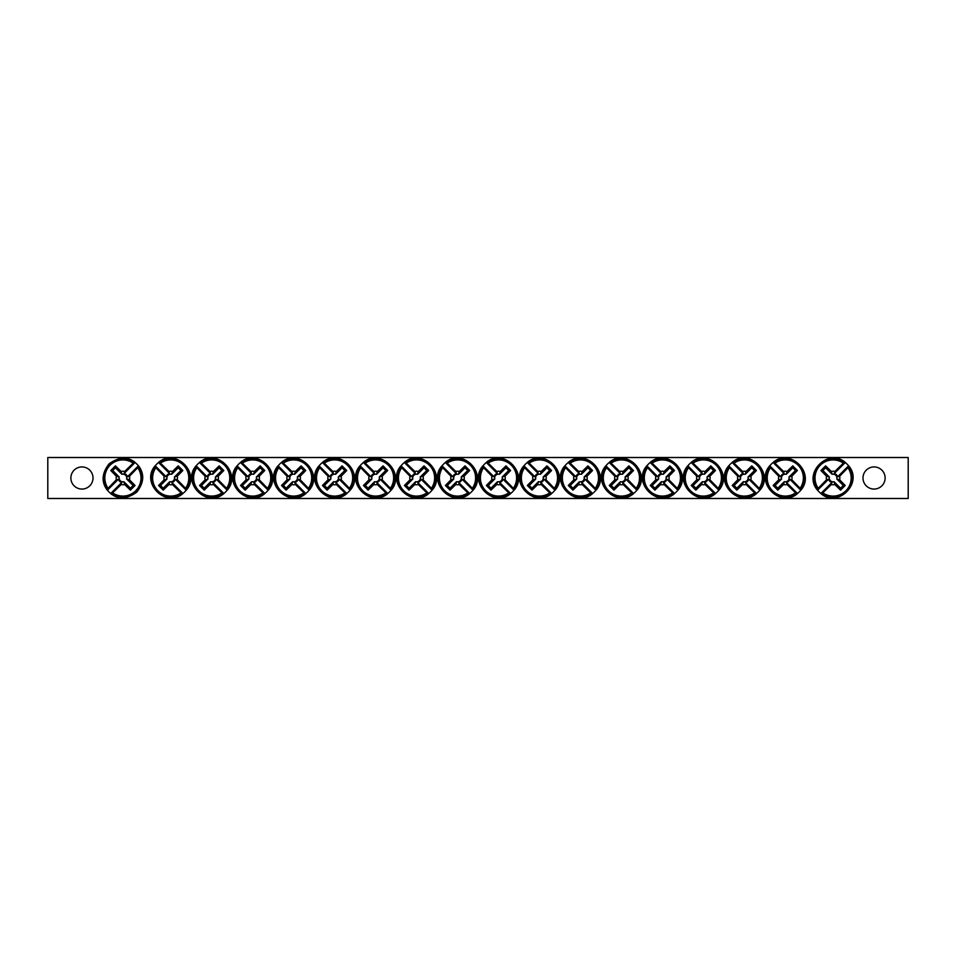 <?xml version="1.0" encoding="UTF-8"?>
<svg xmlns="http://www.w3.org/2000/svg" width="956" height="956" viewBox="0 0 956 956"><rect width="100%" height="100%" fill="white"/><g stroke="black" fill="none" stroke-linecap="round" stroke-linejoin="round"><path stroke-width="1.43" d="M47.8 457.518L908.2 457.518L908.2 498.482L47.8 498.482L47.8 457.518M93.007 478A11.066 11.066 0 0 1 76.408 487.584A11.066 11.066 0 0 1 76.408 468.416A11.066 11.066 0 0 1 93.007 478M885.125 478A11.066 11.066 0 0 1 868.526 487.584A11.066 11.066 0 0 1 868.526 468.416A11.066 11.066 0 0 1 885.125 478M121.161 484.537L121.723 482.505A4.66 4.66 0 0 1 118.413 479.195L107.431 490.177L107.431 489.078A19.036 19.036 0 0 1 133.995 462.525L135.083 462.513A19.694 19.694 0 0 1 138.393 465.823L137.748 467.687A18.068 18.068 0 0 1 112.605 492.842L110.741 493.487A19.694 19.694 0 0 1 107.431 490.177L108.076 488.313A18.068 18.068 0 0 1 133.231 463.158L135.083 462.513L124.113 473.495A4.66 4.66 0 0 1 127.423 476.805L129.454 476.243A6.764 6.764 0 0 1 129.454 479.757A68.235 5.951 45 0 1 135.047 485.481A67.816 5.915 135 0 1 130.398 490.129A68.235 5.951 -135 0 1 124.662 484.537A6.764 6.764 0 0 1 121.161 484.537A68.235 5.951 135 0 1 112.605 492.842M127.423 476.805L138.393 465.823L138.393 466.922A19.036 19.036 0 0 1 111.84 493.475L110.741 493.487L121.723 482.505M137.748 467.687A68.235 5.951 135 0 1 129.454 476.243M108.076 488.313A68.235 5.951 -45 0 1 116.381 479.757A6.764 6.764 0 0 1 116.381 476.243A68.235 5.951 -135 0 1 110.788 470.519A67.816 5.915 -45 0 1 115.425 465.871A68.235 5.951 45 0 1 121.161 471.463A6.764 6.764 0 0 1 124.662 471.463A68.235 5.951 -45 0 1 133.231 463.158M118.413 479.195L116.381 479.757M129.454 479.757L126.61 478.98A3.824 3.824 0 0 0 121.938 474.307L121.161 471.463M124.662 471.463L124.113 473.495M116.381 476.243L119.225 477.02A3.824 3.824 0 0 0 123.886 481.693L124.662 484.537M110.788 470.519L112.712 470.519L119.225 477.02M115.425 465.871L115.425 467.795L112.712 470.519M121.938 474.307L115.425 467.795M135.047 485.481L133.111 485.481L126.61 478.98M130.398 490.129L130.398 488.205L133.111 485.481M123.886 481.693L130.398 488.205M834.839 471.463L834.277 473.495A4.66 4.66 0 0 1 837.587 476.805L848.57 465.823L848.57 466.922A19.036 19.036 0 0 1 822.005 493.475L820.917 493.487A19.694 19.694 0 0 1 817.607 490.177L818.252 488.313A18.068 18.068 0 0 1 843.395 463.158L845.259 462.513A19.694 19.694 0 0 1 848.57 465.823L847.924 467.687A18.068 18.068 0 0 1 822.769 492.842L820.917 493.487L831.887 482.505A4.66 4.66 0 0 1 828.577 479.195L826.546 479.757A6.764 6.764 0 0 1 826.546 476.243A68.235 5.951 -135 0 1 820.953 470.519A67.816 5.915 -45 0 1 825.602 465.871A68.235 5.951 45 0 1 831.338 471.463A6.764 6.764 0 0 1 834.839 471.463A68.235 5.951 -45 0 1 843.395 463.158M828.577 479.195L817.607 490.177L817.607 489.078A19.036 19.036 0 0 1 844.16 462.525L845.259 462.513L834.277 473.495M818.252 488.313A68.235 5.951 -45 0 1 826.546 479.757M847.924 467.687A68.235 5.951 135 0 1 839.619 476.243A6.764 6.764 0 0 1 839.619 479.757A68.235 5.951 45 0 1 845.212 485.481A67.816 5.915 135 0 1 840.575 490.129A68.235 5.951 -135 0 1 834.839 484.537A6.764 6.764 0 0 1 831.338 484.537A68.235 5.951 135 0 1 822.769 492.842M837.587 476.805L839.619 476.243M826.546 476.243L829.39 477.02A3.824 3.824 0 0 0 834.062 481.693L834.839 484.537M831.338 484.537L831.887 482.505M839.619 479.757L836.775 478.98A3.824 3.824 0 0 0 832.114 474.307L831.338 471.463M845.212 485.481L843.288 485.481L836.775 478.98M840.575 490.129L840.575 488.205L843.288 485.481M834.062 481.693L840.575 488.205M820.953 470.519L822.889 470.519L829.39 477.02M825.602 465.871L825.602 467.795L822.889 470.519M832.114 474.307L825.602 467.795M450.981 476.243L453.013 476.805A4.66 4.66 0 0 1 456.323 473.495L445.341 462.513L446.44 462.525A19.036 19.036 0 0 1 472.993 489.078L472.993 490.177A19.694 19.694 0 0 1 469.683 493.487L467.831 492.842A18.068 18.068 0 0 1 442.676 467.687L442.031 465.823A19.694 19.694 0 0 1 445.341 462.513L447.205 463.158A18.068 18.068 0 0 1 472.348 488.313L472.993 490.177L462.023 479.195A4.66 4.66 0 0 1 458.713 482.505L459.262 484.537A6.764 6.764 0 0 1 455.761 484.537A68.235 5.951 135 0 1 450.025 490.129A67.816 5.915 -135 0 1 445.388 485.481A68.235 5.951 -45 0 1 450.981 479.757A6.764 6.764 0 0 1 450.981 476.243A68.235 5.951 -135 0 1 442.676 467.687M458.713 482.505L469.683 493.487L468.595 493.475A19.036 19.036 0 0 1 442.031 466.922L442.031 465.823L453.013 476.805M467.831 492.842A68.235 5.951 -135 0 1 459.262 484.537M447.205 463.158A68.235 5.951 45 0 1 455.761 471.463A6.764 6.764 0 0 1 459.262 471.463A68.235 5.951 -45 0 1 464.998 465.871A67.816 5.915 45 0 1 469.647 470.519A68.235 5.951 135 0 1 464.054 476.243A6.764 6.764 0 0 1 464.054 479.757A68.235 5.951 45 0 1 472.348 488.313M456.323 473.495L455.761 471.463M455.761 484.537L456.538 481.693A3.824 3.824 0 0 0 461.21 477.02L464.054 476.243M464.054 479.757L462.023 479.195M459.262 471.463L458.486 474.307A3.824 3.824 0 0 0 453.825 478.98L450.981 479.757M464.998 465.871L464.998 467.795L458.486 474.307M469.647 470.519L467.711 470.519L464.998 467.795M461.21 477.02L467.711 470.519M450.025 490.129L450.025 488.205L456.538 481.693M445.388 485.481L447.312 485.481L450.025 488.205M453.825 478.98L447.312 485.481M410.005 476.243L412.036 476.805A4.66 4.66 0 0 1 415.346 473.495L404.364 462.513L405.464 462.525A19.036 19.036 0 0 1 432.028 489.078L432.028 490.177A19.694 19.694 0 0 1 428.718 493.487L426.854 492.842A18.068 18.068 0 0 1 401.699 467.687L401.066 465.823A19.694 19.694 0 0 1 404.364 462.513L406.228 463.158A18.068 18.068 0 0 1 431.383 488.313L432.028 490.177L421.046 479.195A4.66 4.66 0 0 1 417.736 482.505L418.298 484.537A6.764 6.764 0 0 1 414.796 484.537A68.235 5.951 135 0 1 409.06 490.129A67.816 5.915 -135 0 1 404.412 485.481A68.235 5.951 -45 0 1 410.005 479.757A6.764 6.764 0 0 1 410.005 476.243A68.235 5.951 -135 0 1 401.699 467.687M417.736 482.505L428.718 493.487L427.619 493.475A19.036 19.036 0 0 1 401.066 466.922L401.066 465.823L412.036 476.805M426.854 492.842A68.235 5.951 -135 0 1 418.298 484.537M406.228 463.158A68.235 5.951 45 0 1 414.796 471.463A6.764 6.764 0 0 1 418.298 471.463A68.235 5.951 -45 0 1 424.022 465.871A67.816 5.915 45 0 1 428.67 470.519A68.235 5.951 135 0 1 423.078 476.243A6.764 6.764 0 0 1 423.078 479.757A68.235 5.951 45 0 1 431.383 488.313M415.346 473.495L414.796 471.463M414.796 484.537L415.573 481.693A3.824 3.824 0 0 0 420.234 477.02L423.078 476.243M423.078 479.757L421.046 479.195M418.298 471.463L417.521 474.307A3.824 3.824 0 0 0 412.849 478.98L410.005 479.757M424.022 465.871L424.022 467.795L417.521 474.307M428.67 470.519L426.746 470.519L424.022 467.795M420.234 477.02L426.746 470.519M409.06 490.129L409.06 488.205L415.573 481.693M404.412 485.481L406.348 485.481L409.06 488.205M412.849 478.98L406.348 485.481M369.028 476.243L371.071 476.805A4.66 4.66 0 0 1 374.37 473.495L363.4 462.513L364.499 462.525A19.036 19.036 0 0 1 391.052 489.078L391.052 490.177A19.694 19.694 0 0 1 387.742 493.487L385.877 492.842A18.068 18.068 0 0 1 360.735 467.687L360.089 465.823A19.694 19.694 0 0 1 363.4 462.513L365.264 463.158A18.068 18.068 0 0 1 390.406 488.313L391.052 490.177L380.082 479.195A4.66 4.66 0 0 1 376.772 482.505L377.321 484.537A6.764 6.764 0 0 1 373.82 484.537A68.235 5.951 135 0 1 368.084 490.129A67.816 5.915 -135 0 1 363.447 485.481A68.235 5.951 -45 0 1 369.028 479.757A6.764 6.764 0 0 1 369.028 476.243A68.235 5.951 -135 0 1 360.735 467.687M376.772 482.505L387.742 493.487L386.642 493.475A19.036 19.036 0 0 1 360.089 466.922L360.089 465.823L371.071 476.805M385.877 492.842A68.235 5.951 -135 0 1 377.321 484.537M365.264 463.158A68.235 5.951 45 0 1 373.82 471.463A6.764 6.764 0 0 1 377.321 471.463A68.235 5.951 -45 0 1 383.057 465.871A67.816 5.915 45 0 1 387.694 470.519A68.235 5.951 135 0 1 382.113 476.243A6.764 6.764 0 0 1 382.113 479.757A68.235 5.951 45 0 1 390.406 488.313M374.37 473.495L373.82 471.463M373.82 484.537L374.597 481.693A3.824 3.824 0 0 0 379.269 477.02L382.113 476.243M382.113 479.757L380.082 479.195M377.321 471.463L376.545 474.307A3.824 3.824 0 0 0 371.884 478.98L369.028 479.757M383.057 465.871L383.057 467.795L376.545 474.307M387.694 470.519L385.77 470.519L383.057 467.795M379.269 477.02L385.77 470.519M368.084 490.129L368.084 488.205L374.597 481.693M363.447 485.481L365.371 485.481L368.084 488.205M371.884 478.98L365.371 485.481M328.063 476.243L330.095 476.805A4.66 4.66 0 0 1 333.405 473.495L322.423 462.513L323.522 462.525A19.036 19.036 0 0 1 350.075 489.078L350.087 490.177A19.694 19.694 0 0 1 346.777 493.487L344.913 492.842A18.068 18.068 0 0 1 319.758 467.687L319.113 465.823A19.694 19.694 0 0 1 322.423 462.513L324.287 463.158A18.068 18.068 0 0 1 349.442 488.313L350.087 490.177L339.105 479.195A4.66 4.66 0 0 1 335.795 482.505L336.357 484.537A6.764 6.764 0 0 1 332.843 484.537A68.235 5.951 135 0 1 327.119 490.129A67.816 5.915 -135 0 1 322.471 485.481A68.235 5.951 -45 0 1 328.063 479.757A6.764 6.764 0 0 1 328.063 476.243A68.235 5.951 -135 0 1 319.758 467.687M335.795 482.505L346.777 493.487L345.678 493.475A19.036 19.036 0 0 1 319.125 466.922L319.113 465.823L330.095 476.805M344.913 492.842A68.235 5.951 -135 0 1 336.357 484.537M324.287 463.158A68.235 5.951 45 0 1 332.843 471.463A6.764 6.764 0 0 1 336.357 471.463A68.235 5.951 -45 0 1 342.081 465.871A67.816 5.915 45 0 1 346.729 470.519A68.235 5.951 135 0 1 341.137 476.243A6.764 6.764 0 0 1 341.137 479.757A68.235 5.951 45 0 1 349.442 488.313M333.405 473.495L332.843 471.463M332.843 484.537L333.62 481.693A3.824 3.824 0 0 0 338.293 477.02L341.137 476.243M341.137 479.757L339.105 479.195M336.357 471.463L335.58 474.307A3.824 3.824 0 0 0 330.907 478.98L328.063 479.757M342.081 465.871L342.081 467.795L335.58 474.307M346.729 470.519L344.805 470.519L342.081 467.795M338.293 477.02L344.805 470.519M327.119 490.129L327.119 488.205L333.62 481.693M322.471 485.481L324.395 485.481L327.119 488.205M330.907 478.98L324.395 485.481M287.087 476.243L289.118 476.805A4.66 4.66 0 0 1 292.428 473.495L281.458 462.513L282.558 462.525A19.036 19.036 0 0 1 309.111 489.078L309.111 490.177A19.694 19.694 0 0 1 305.8 493.487L303.936 492.842A18.068 18.068 0 0 1 278.794 467.687L278.148 465.823A19.694 19.694 0 0 1 281.458 462.513L283.323 463.158A18.068 18.068 0 0 1 308.465 488.313L309.111 490.177L298.129 479.195A4.66 4.66 0 0 1 294.83 482.505L295.38 484.537A6.764 6.764 0 0 1 291.879 484.537A68.235 5.951 135 0 1 286.143 490.129A67.816 5.915 -135 0 1 281.506 485.481A68.235 5.951 -45 0 1 287.087 479.757A6.764 6.764 0 0 1 287.087 476.243A68.235 5.951 -135 0 1 278.794 467.687M294.83 482.505L305.8 493.487L304.701 493.475A19.036 19.036 0 0 1 278.148 466.922L278.148 465.823L289.118 476.805M303.936 492.842A68.235 5.951 -135 0 1 295.38 484.537M283.323 463.158A68.235 5.951 45 0 1 291.879 471.463A6.764 6.764 0 0 1 295.38 471.463A68.235 5.951 -45 0 1 301.116 465.871A67.816 5.915 45 0 1 305.753 470.519A68.235 5.951 135 0 1 300.172 476.243A6.764 6.764 0 0 1 300.172 479.757A68.235 5.951 45 0 1 308.465 488.313M292.428 473.495L291.879 471.463M291.879 484.537L292.656 481.693A3.824 3.824 0 0 0 297.316 477.02L300.172 476.243M300.172 479.757L298.129 479.195M295.38 471.463L294.603 474.307A3.824 3.824 0 0 0 289.931 478.98L287.087 479.757M301.116 465.871L301.116 467.795L294.603 474.307M305.753 470.519L303.829 470.519L301.116 467.795M297.316 477.02L303.829 470.519M286.143 490.129L286.143 488.205L292.656 481.693M281.506 485.481L283.43 485.481L286.143 488.205M289.931 478.98L283.43 485.481M246.122 476.243L248.154 476.805A4.66 4.66 0 0 1 251.464 473.495L240.482 462.513L241.581 462.525A19.036 19.036 0 0 1 268.134 489.078L268.134 490.177A19.694 19.694 0 0 1 264.836 493.487L262.972 492.842A18.068 18.068 0 0 1 237.817 467.687L237.172 465.823A19.694 19.694 0 0 1 240.482 462.513L242.346 463.158A18.068 18.068 0 0 1 267.501 488.313L268.134 490.177L257.164 479.195A4.66 4.66 0 0 1 253.854 482.505L254.404 484.537A6.764 6.764 0 0 1 250.902 484.537A68.235 5.951 135 0 1 245.178 490.129A67.816 5.915 -135 0 1 240.53 485.481A68.235 5.951 -45 0 1 246.122 479.757A6.764 6.764 0 0 1 246.122 476.243A68.235 5.951 -135 0 1 237.817 467.687M253.854 482.505L264.836 493.487L263.736 493.475A19.036 19.036 0 0 1 237.172 466.922L237.172 465.823L248.154 476.805M262.972 492.842A68.235 5.951 -135 0 1 254.404 484.537M242.346 463.158A68.235 5.951 45 0 1 250.902 471.463A6.764 6.764 0 0 1 254.404 471.463A68.235 5.951 -45 0 1 260.14 465.871A67.816 5.915 45 0 1 264.788 470.519A68.235 5.951 135 0 1 259.196 476.243A6.764 6.764 0 0 1 259.196 479.757A68.235 5.951 45 0 1 267.501 488.313M251.464 473.495L250.902 471.463M250.902 484.537L251.679 481.693A3.824 3.824 0 0 0 256.351 477.02L259.196 476.243M259.196 479.757L257.164 479.195M254.404 471.463L253.627 474.307A3.824 3.824 0 0 0 248.966 478.98L246.122 479.757M260.14 465.871L260.14 467.795L253.627 474.307M264.788 470.519L262.852 470.519L260.14 467.795M256.351 477.02L262.852 470.519M245.178 490.129L245.178 488.205L251.679 481.693M240.53 485.481L242.454 485.481L245.178 488.205M248.966 478.98L242.454 485.481M205.146 476.243L207.177 476.805A4.66 4.66 0 0 1 210.487 473.495L199.517 462.513L200.605 462.525A19.036 19.036 0 0 1 227.169 489.078L227.169 490.177A19.694 19.694 0 0 1 223.859 493.487L221.995 492.842A18.068 18.068 0 0 1 196.852 467.687L196.207 465.823A19.694 19.694 0 0 1 199.517 462.513L201.369 463.158A18.068 18.068 0 0 1 226.524 488.313L227.169 490.177L216.187 479.195A4.66 4.66 0 0 1 212.877 482.505L213.439 484.537A6.764 6.764 0 0 1 209.938 484.537A68.235 5.951 135 0 1 204.202 490.129A67.816 5.915 -135 0 1 199.553 485.481A68.235 5.951 -45 0 1 205.146 479.757A6.764 6.764 0 0 1 205.146 476.243A68.235 5.951 -135 0 1 196.852 467.687M212.877 482.505L223.859 493.487L222.76 493.475A19.036 19.036 0 0 1 196.207 466.922L196.207 465.823L207.177 476.805M221.995 492.842A68.235 5.951 -135 0 1 213.439 484.537M201.369 463.158A68.235 5.951 45 0 1 209.938 471.463A6.764 6.764 0 0 1 213.439 471.463A68.235 5.951 -45 0 1 219.175 465.871A67.816 5.915 45 0 1 223.812 470.519A68.235 5.951 135 0 1 218.219 476.243A6.764 6.764 0 0 1 218.219 479.757A68.235 5.951 45 0 1 226.524 488.313M210.487 473.495L209.938 471.463M209.938 484.537L210.714 481.693A3.824 3.824 0 0 0 215.375 477.02L218.219 476.243M218.219 479.757L216.187 479.195M213.439 471.463L212.662 474.307A3.824 3.824 0 0 0 207.99 478.98L205.146 479.757M219.175 465.871L219.175 467.795L212.662 474.307M223.812 470.519L221.888 470.519L219.175 467.795M215.375 477.02L221.888 470.519M204.202 490.129L204.202 488.205L210.714 481.693M199.553 485.481L201.489 485.481L204.202 488.205M207.99 478.98L201.489 485.481M164.181 476.243L166.213 476.805A4.66 4.66 0 0 1 169.523 473.495L158.541 462.513L159.64 462.525A19.036 19.036 0 0 1 186.193 489.078L186.193 490.177A19.694 19.694 0 0 1 182.883 493.487L181.031 492.842A18.068 18.068 0 0 1 155.876 467.687L155.231 465.823A19.694 19.694 0 0 1 158.541 462.513L160.405 463.158A18.068 18.068 0 0 1 185.548 488.313L186.193 490.177L175.223 479.195A4.66 4.66 0 0 1 171.913 482.505L172.462 484.537A6.764 6.764 0 0 1 168.961 484.537A68.235 5.951 135 0 1 163.225 490.129A67.816 5.915 -135 0 1 158.588 485.481A68.235 5.951 -45 0 1 164.181 479.757A6.764 6.764 0 0 1 164.181 476.243A68.235 5.951 -135 0 1 155.876 467.687M171.913 482.505L182.883 493.487L181.795 493.475A19.036 19.036 0 0 1 155.231 466.922L155.231 465.823L166.213 476.805M181.031 492.842A68.235 5.951 -135 0 1 172.462 484.537M160.405 463.158A68.235 5.951 45 0 1 168.961 471.463A6.764 6.764 0 0 1 172.462 471.463A68.235 5.951 -45 0 1 178.198 465.871A67.816 5.915 45 0 1 182.847 470.519A68.235 5.951 135 0 1 177.254 476.243A6.764 6.764 0 0 1 177.254 479.757A68.235 5.951 45 0 1 185.548 488.313M169.523 473.495L168.961 471.463M168.961 484.537L169.738 481.693A3.824 3.824 0 0 0 174.41 477.02L177.254 476.243M177.254 479.757L175.223 479.195M172.462 471.463L171.686 474.307A3.824 3.824 0 0 0 167.025 478.98L164.181 479.757M178.198 465.871L178.198 467.795L171.686 474.307M182.847 470.519L180.911 470.519L178.198 467.795M174.41 477.02L180.911 470.519M163.225 490.129L163.225 488.205L169.738 481.693M158.588 485.481L160.512 485.481L163.225 488.205M167.025 478.98L160.512 485.481M491.946 476.243L493.977 476.805A4.66 4.66 0 0 1 497.287 473.495L486.317 462.513L487.405 462.525A19.036 19.036 0 0 1 513.97 489.078L513.97 490.177A19.694 19.694 0 0 1 510.659 493.487L508.795 492.842A18.068 18.068 0 0 1 483.652 467.687L483.007 465.823A19.694 19.694 0 0 1 486.317 462.513L488.169 463.158A18.068 18.068 0 0 1 513.324 488.313L513.97 490.177L502.987 479.195A4.66 4.66 0 0 1 499.677 482.505L500.239 484.537A6.764 6.764 0 0 1 496.738 484.537A68.235 5.951 135 0 1 491.002 490.129A67.816 5.915 -135 0 1 486.353 485.481A68.235 5.951 -45 0 1 491.946 479.757A6.764 6.764 0 0 1 491.946 476.243A68.235 5.951 -135 0 1 483.652 467.687M499.677 482.505L510.659 493.487L509.56 493.475A19.036 19.036 0 0 1 483.007 466.922L483.007 465.823L493.977 476.805M508.795 492.842A68.235 5.951 -135 0 1 500.239 484.537M488.169 463.158A68.235 5.951 45 0 1 496.738 471.463A6.764 6.764 0 0 1 500.239 471.463A68.235 5.951 -45 0 1 505.975 465.871A67.816 5.915 45 0 1 510.612 470.519A68.235 5.951 135 0 1 505.019 476.243A6.764 6.764 0 0 1 505.019 479.757A68.235 5.951 45 0 1 513.324 488.313M497.287 473.495L496.738 471.463M496.738 484.537L497.514 481.693A3.824 3.824 0 0 0 502.175 477.02L505.019 476.243M505.019 479.757L502.987 479.195M500.239 471.463L499.462 474.307A3.824 3.824 0 0 0 494.79 478.98L491.946 479.757M505.975 465.871L505.975 467.795L499.462 474.307M510.612 470.519L508.688 470.519L505.975 467.795M502.175 477.02L508.688 470.519M491.002 490.129L491.002 488.205L497.514 481.693M486.353 485.481L488.289 485.481L491.002 488.205M494.79 478.98L488.289 485.481M532.922 476.243L534.954 476.805A4.66 4.66 0 0 1 538.264 473.495L527.282 462.513L528.381 462.525A19.036 19.036 0 0 1 554.934 489.078L554.934 490.177A19.694 19.694 0 0 1 551.636 493.487L549.772 492.842A18.068 18.068 0 0 1 524.617 467.687L523.972 465.823A19.694 19.694 0 0 1 527.282 462.513L529.146 463.158A18.068 18.068 0 0 1 554.301 488.313L554.934 490.177L543.964 479.195A4.66 4.66 0 0 1 540.654 482.505L541.204 484.537A6.764 6.764 0 0 1 537.702 484.537A68.235 5.951 135 0 1 531.978 490.129A67.816 5.915 -135 0 1 527.33 485.481A68.235 5.951 -45 0 1 532.922 479.757A6.764 6.764 0 0 1 532.922 476.243A68.235 5.951 -135 0 1 524.617 467.687M540.654 482.505L551.636 493.487L550.537 493.475A19.036 19.036 0 0 1 523.972 466.922L523.972 465.823L534.954 476.805M549.772 492.842A68.235 5.951 -135 0 1 541.204 484.537M529.146 463.158A68.235 5.951 45 0 1 537.702 471.463A6.764 6.764 0 0 1 541.204 471.463A68.235 5.951 -45 0 1 546.94 465.871A67.816 5.915 45 0 1 551.588 470.519A68.235 5.951 135 0 1 545.995 476.243A6.764 6.764 0 0 1 545.995 479.757A68.235 5.951 45 0 1 554.301 488.313M538.264 473.495L537.702 471.463M537.702 484.537L538.479 481.693A3.824 3.824 0 0 0 543.151 477.02L545.995 476.243M545.995 479.757L543.964 479.195M541.204 471.463L540.427 474.307A3.824 3.824 0 0 0 535.766 478.98L532.922 479.757M546.94 465.871L546.94 467.795L540.427 474.307M551.588 470.519L549.652 470.519L546.94 467.795M543.151 477.02L549.652 470.519M531.978 490.129L531.978 488.205L538.479 481.693M527.33 485.481L529.254 485.481L531.978 488.205M535.766 478.98L529.254 485.481M573.887 476.243L575.918 476.805A4.66 4.66 0 0 1 579.228 473.495L568.258 462.513L569.358 462.525A19.036 19.036 0 0 1 595.911 489.078L595.911 490.177A19.694 19.694 0 0 1 592.601 493.487L590.736 492.842A18.068 18.068 0 0 1 565.594 467.687L564.948 465.823A19.694 19.694 0 0 1 568.258 462.513L570.123 463.158A18.068 18.068 0 0 1 595.265 488.313L595.911 490.177L584.929 479.195A4.66 4.66 0 0 1 581.63 482.505L582.18 484.537A6.764 6.764 0 0 1 578.679 484.537A68.235 5.951 135 0 1 572.943 490.129A67.816 5.915 -135 0 1 568.306 485.481A68.235 5.951 -45 0 1 573.887 479.757A6.764 6.764 0 0 1 573.887 476.243A68.235 5.951 -135 0 1 565.594 467.687M581.63 482.505L592.601 493.487L591.501 493.475A19.036 19.036 0 0 1 564.948 466.922L564.948 465.823L575.918 476.805M590.736 492.842A68.235 5.951 -135 0 1 582.18 484.537M570.123 463.158A68.235 5.951 45 0 1 578.679 471.463A6.764 6.764 0 0 1 582.18 471.463A68.235 5.951 -45 0 1 587.916 465.871A67.816 5.915 45 0 1 592.553 470.519A68.235 5.951 135 0 1 586.972 476.243A6.764 6.764 0 0 1 586.972 479.757A68.235 5.951 45 0 1 595.265 488.313M579.228 473.495L578.679 471.463M578.679 484.537L579.456 481.693A3.824 3.824 0 0 0 584.116 477.02L586.972 476.243M586.972 479.757L584.929 479.195M582.18 471.463L581.403 474.307A3.824 3.824 0 0 0 576.731 478.98L573.887 479.757M587.916 465.871L587.916 467.795L581.403 474.307M592.553 470.519L590.629 470.519L587.916 467.795M584.116 477.02L590.629 470.519M572.943 490.129L572.943 488.205L579.456 481.693M568.306 485.481L570.23 485.481L572.943 488.205M576.731 478.98L570.23 485.481M614.863 476.243L616.895 476.805A4.66 4.66 0 0 1 620.205 473.495L609.223 462.513L610.322 462.525A19.036 19.036 0 0 1 636.875 489.078L636.887 490.177A19.694 19.694 0 0 1 633.577 493.487L631.713 492.842A18.068 18.068 0 0 1 606.558 467.687L605.913 465.823A19.694 19.694 0 0 1 609.223 462.513L611.087 463.158A18.068 18.068 0 0 1 636.242 488.313L636.887 490.177L625.905 479.195A4.66 4.66 0 0 1 622.595 482.505L623.157 484.537A6.764 6.764 0 0 1 619.643 484.537A68.235 5.951 135 0 1 613.919 490.129A67.816 5.915 -135 0 1 609.271 485.481A68.235 5.951 -45 0 1 614.863 479.757A6.764 6.764 0 0 1 614.863 476.243A68.235 5.951 -135 0 1 606.558 467.687M622.595 482.505L633.577 493.487L632.478 493.475A19.036 19.036 0 0 1 605.925 466.922L605.913 465.823L616.895 476.805M631.713 492.842A68.235 5.951 -135 0 1 623.157 484.537M611.087 463.158A68.235 5.951 45 0 1 619.643 471.463A6.764 6.764 0 0 1 623.157 471.463A68.235 5.951 -45 0 1 628.881 465.871A67.816 5.915 45 0 1 633.529 470.519A68.235 5.951 135 0 1 627.937 476.243A6.764 6.764 0 0 1 627.937 479.757A68.235 5.951 45 0 1 636.242 488.313M620.205 473.495L619.643 471.463M619.643 484.537L620.42 481.693A3.824 3.824 0 0 0 625.093 477.02L627.937 476.243M627.937 479.757L625.905 479.195M623.157 471.463L622.38 474.307A3.824 3.824 0 0 0 617.707 478.98L614.863 479.757M628.881 465.871L628.881 467.795L622.38 474.307M633.529 470.519L631.605 470.519L628.881 467.795M625.093 477.02L631.605 470.519M613.919 490.129L613.919 488.205L620.42 481.693M609.271 485.481L611.195 485.481L613.919 488.205M617.707 478.98L611.195 485.481M655.828 476.243L657.871 476.805A4.66 4.66 0 0 1 661.17 473.495L650.2 462.513L651.299 462.525A19.036 19.036 0 0 1 677.852 489.078L677.852 490.177A19.694 19.694 0 0 1 674.542 493.487L672.677 492.842A18.068 18.068 0 0 1 647.535 467.687L646.889 465.823A19.694 19.694 0 0 1 650.2 462.513L652.064 463.158A18.068 18.068 0 0 1 677.207 488.313L677.852 490.177L666.882 479.195A4.66 4.66 0 0 1 663.572 482.505L664.121 484.537A6.764 6.764 0 0 1 660.62 484.537A68.235 5.951 135 0 1 654.884 490.129A67.816 5.915 -135 0 1 650.247 485.481A68.235 5.951 -45 0 1 655.828 479.757A6.764 6.764 0 0 1 655.828 476.243A68.235 5.951 -135 0 1 647.535 467.687M663.572 482.505L674.542 493.487L673.442 493.475A19.036 19.036 0 0 1 646.889 466.922L646.889 465.823L657.871 476.805M672.677 492.842A68.235 5.951 -135 0 1 664.121 484.537M652.064 463.158A68.235 5.951 45 0 1 660.62 471.463A6.764 6.764 0 0 1 664.121 471.463A68.235 5.951 -45 0 1 669.857 465.871A67.816 5.915 45 0 1 674.494 470.519A68.235 5.951 135 0 1 668.913 476.243A6.764 6.764 0 0 1 668.913 479.757A68.235 5.951 45 0 1 677.207 488.313M661.17 473.495L660.62 471.463M660.62 484.537L661.397 481.693A3.824 3.824 0 0 0 666.069 477.02L668.913 476.243M668.913 479.757L666.882 479.195M664.121 471.463L663.345 474.307A3.824 3.824 0 0 0 658.684 478.98L655.828 479.757M669.857 465.871L669.857 467.795L663.345 474.307M674.494 470.519L672.57 470.519L669.857 467.795M666.069 477.02L672.57 470.519M654.884 490.129L654.884 488.205L661.397 481.693M650.247 485.481L652.171 485.481L654.884 488.205M658.684 478.98L652.171 485.481M696.805 476.243L698.836 476.805A4.66 4.66 0 0 1 702.146 473.495L691.164 462.513L692.264 462.525A19.036 19.036 0 0 1 718.828 489.078L718.828 490.177A19.694 19.694 0 0 1 715.518 493.487L713.654 492.842A18.068 18.068 0 0 1 688.499 467.687L687.866 465.823A19.694 19.694 0 0 1 691.164 462.513L693.028 463.158A18.068 18.068 0 0 1 718.183 488.313L718.828 490.177L707.846 479.195A4.66 4.66 0 0 1 704.536 482.505L705.098 484.537A6.764 6.764 0 0 1 701.596 484.537A68.235 5.951 135 0 1 695.86 490.129A67.816 5.915 -135 0 1 691.212 485.481A68.235 5.951 -45 0 1 696.805 479.757A6.764 6.764 0 0 1 696.805 476.243A68.235 5.951 -135 0 1 688.499 467.687M704.536 482.505L715.518 493.487L714.419 493.475A19.036 19.036 0 0 1 687.866 466.922L687.866 465.823L698.836 476.805M713.654 492.842A68.235 5.951 -135 0 1 705.098 484.537M693.028 463.158A68.235 5.951 45 0 1 701.596 471.463A6.764 6.764 0 0 1 705.098 471.463A68.235 5.951 -45 0 1 710.822 465.871A67.816 5.915 45 0 1 715.47 470.519A68.235 5.951 135 0 1 709.878 476.243A6.764 6.764 0 0 1 709.878 479.757A68.235 5.951 45 0 1 718.183 488.313M702.146 473.495L701.596 471.463M701.596 484.537L702.373 481.693A3.824 3.824 0 0 0 707.034 477.02L709.878 476.243M709.878 479.757L707.846 479.195M705.098 471.463L704.321 474.307A3.824 3.824 0 0 0 699.649 478.98L696.805 479.757M710.822 465.871L710.822 467.795L704.321 474.307M715.47 470.519L713.546 470.519L710.822 467.795M707.034 477.02L713.546 470.519M695.86 490.129L695.86 488.205L702.373 481.693M691.212 485.481L693.148 485.481L695.86 488.205M699.649 478.98L693.148 485.481M737.781 476.243L739.813 476.805A4.66 4.66 0 0 1 743.123 473.495L732.141 462.513L733.24 462.525A19.036 19.036 0 0 1 759.793 489.078L759.793 490.177A19.694 19.694 0 0 1 756.483 493.487L754.631 492.842A18.068 18.068 0 0 1 729.476 467.687L728.831 465.823A19.694 19.694 0 0 1 732.141 462.513L734.005 463.158A18.068 18.068 0 0 1 759.148 488.313L759.793 490.177L748.823 479.195A4.66 4.66 0 0 1 745.513 482.505L746.062 484.537A6.764 6.764 0 0 1 742.561 484.537A68.235 5.951 135 0 1 736.825 490.129A67.816 5.915 -135 0 1 732.188 485.481A68.235 5.951 -45 0 1 737.781 479.757A6.764 6.764 0 0 1 737.781 476.243A68.235 5.951 -135 0 1 729.476 467.687M745.513 482.505L756.483 493.487L755.395 493.475A19.036 19.036 0 0 1 728.831 466.922L728.831 465.823L739.813 476.805M754.631 492.842A68.235 5.951 -135 0 1 746.062 484.537M734.005 463.158A68.235 5.951 45 0 1 742.561 471.463A6.764 6.764 0 0 1 746.062 471.463A68.235 5.951 -45 0 1 751.798 465.871A67.816 5.915 45 0 1 756.447 470.519A68.235 5.951 135 0 1 750.854 476.243A6.764 6.764 0 0 1 750.854 479.757A68.235 5.951 45 0 1 759.148 488.313M743.123 473.495L742.561 471.463M742.561 484.537L743.338 481.693A3.824 3.824 0 0 0 748.01 477.02L750.854 476.243M750.854 479.757L748.823 479.195M746.062 471.463L745.286 474.307A3.824 3.824 0 0 0 740.625 478.98L737.781 479.757M751.798 465.871L751.798 467.795L745.286 474.307M756.447 470.519L754.511 470.519L751.798 467.795M748.01 477.02L754.511 470.519M736.825 490.129L736.825 488.205L743.338 481.693M732.188 485.481L734.112 485.481L736.825 488.205M740.625 478.98L734.112 485.481M778.746 476.243L780.777 476.805A4.66 4.66 0 0 1 784.087 473.495L773.117 462.513L774.205 462.525A19.036 19.036 0 0 1 800.77 489.078L800.77 490.177A19.694 19.694 0 0 1 797.459 493.487L795.595 492.842A18.068 18.068 0 0 1 770.452 467.687L769.807 465.823A19.694 19.694 0 0 1 773.117 462.513L774.969 463.158A18.068 18.068 0 0 1 800.124 488.313L800.77 490.177L789.787 479.195A4.66 4.66 0 0 1 786.477 482.505L787.039 484.537A6.764 6.764 0 0 1 783.538 484.537A68.235 5.951 135 0 1 777.802 490.129A67.816 5.915 -135 0 1 773.153 485.481A68.235 5.951 -45 0 1 778.746 479.757A6.764 6.764 0 0 1 778.746 476.243A68.235 5.951 -135 0 1 770.452 467.687M786.477 482.505L797.459 493.487L796.36 493.475A19.036 19.036 0 0 1 769.807 466.922L769.807 465.823L780.777 476.805M795.595 492.842A68.235 5.951 -135 0 1 787.039 484.537M774.969 463.158A68.235 5.951 45 0 1 783.538 471.463A6.764 6.764 0 0 1 787.039 471.463A68.235 5.951 -45 0 1 792.775 465.871A67.816 5.915 45 0 1 797.412 470.519A68.235 5.951 135 0 1 791.819 476.243A6.764 6.764 0 0 1 791.819 479.757A68.235 5.951 45 0 1 800.124 488.313M784.087 473.495L783.538 471.463M783.538 484.537L784.314 481.693A3.824 3.824 0 0 0 788.975 477.02L791.819 476.243M791.819 479.757L789.787 479.195M787.039 471.463L786.262 474.307A3.824 3.824 0 0 0 781.59 478.98L778.746 479.757M792.775 465.871L792.775 467.795L786.262 474.307M797.412 470.519L795.488 470.519L792.775 467.795M788.975 477.02L795.488 470.519M777.802 490.129L777.802 488.205L784.314 481.693M773.153 485.481L775.089 485.481L777.802 488.205M781.59 478.98L775.089 485.481M134.963 462.286C127.447 456.37 118.831 456.884 109.103 463.815C101.814 473.196 101.181 481.944 107.203 490.046M110.86 493.714C118.377 499.63 127.005 499.116 136.732 492.185C144.021 482.804 144.655 474.057 138.632 465.954M821.037 493.714C838.042 508.293 863.376 482.995 848.797 465.954M845.14 462.286C828.135 447.707 802.789 473.005 817.368 490.046M473.232 490.046C487.799 473.053 462.513 447.707 445.46 462.286M441.803 465.954C427.224 482.947 452.523 508.293 469.563 493.714M432.255 490.046C446.834 473.053 421.536 447.707 404.496 462.286M400.827 465.954C386.26 482.947 411.546 508.293 428.587 493.714M391.291 490.046C405.858 473.053 380.56 447.707 363.519 462.286M359.85 465.954C345.283 482.947 370.581 508.293 387.622 493.714M350.314 490.046C364.893 473.053 339.595 447.707 322.554 462.286M318.886 465.954C304.307 482.947 329.605 508.293 346.646 493.714M309.35 490.046C323.917 473.053 298.619 447.707 281.578 462.286M277.909 465.954C263.342 482.947 288.64 508.293 305.681 493.714M268.373 490.046C282.94 473.053 257.654 447.707 240.613 462.286M236.945 465.954C222.366 482.947 247.664 508.293 264.704 493.714M227.397 490.046C241.976 473.053 216.677 447.707 199.637 462.286M195.968 465.954C181.401 482.947 206.687 508.293 223.74 493.714M186.432 490.046C200.999 473.053 175.713 447.707 158.66 462.286M155.003 465.954C140.424 482.947 165.723 508.293 182.763 493.714M514.197 490.046C528.776 473.053 503.477 447.707 486.437 462.286M482.768 465.954C468.201 482.947 493.487 508.293 510.54 493.714M555.173 490.046C569.74 473.053 544.454 447.707 527.413 462.286M523.745 465.954C509.166 482.947 534.464 508.293 551.504 493.714M596.15 490.046C610.717 473.053 585.419 447.707 568.378 462.286M564.709 465.954C550.142 482.947 575.44 508.293 592.481 493.714M637.114 490.046C651.693 473.053 626.395 447.707 609.354 462.286M605.686 465.954C591.107 482.947 616.405 508.293 633.446 493.714M678.091 490.046C692.658 473.053 667.36 447.707 650.319 462.286M646.65 465.954C632.083 482.947 657.381 508.293 674.422 493.714M719.055 490.046C733.634 473.053 708.336 447.707 691.296 462.286M687.627 465.954C673.06 482.947 698.346 508.293 715.387 493.714M760.032 490.046C774.599 473.053 749.313 447.707 732.26 462.286M728.603 465.954C714.024 482.947 739.323 508.293 756.363 493.714M800.997 490.046C815.576 473.053 790.277 447.707 773.237 462.286M769.568 465.954C755.001 482.947 780.287 508.293 797.34 493.714"/></g></svg>
